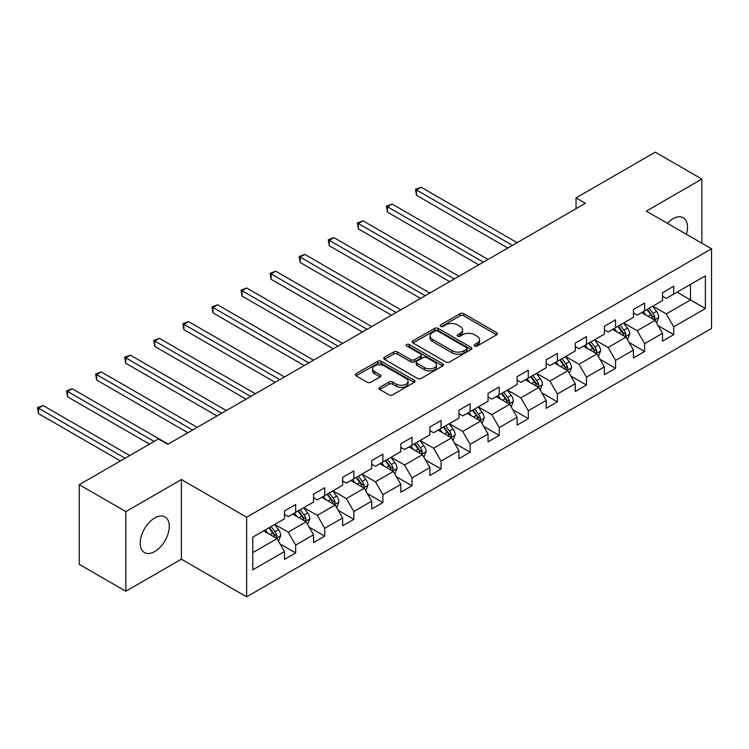 <?xml version="1.0" encoding="UTF-8"?>
<svg xmlns="http://www.w3.org/2000/svg" width="749" height="749" viewBox="0 0 749 749"><rect width="100%" height="100%" fill="white"/><g stroke="black" fill="none" stroke-linecap="round" stroke-linejoin="round"><path stroke-width="1.12" d="M474.669 346.01A1.807 1.049 0 0 0 477.235 346.01L496.681 334.784A2.584 1.498 0 0 0 497.439 333.726A2.584 1.498 0 0 0 496.681 332.678L463.743 313.662A2.584 1.498 0 0 0 460.083 313.662L440.637 324.879A1.807 1.049 0 0 0 440.112 325.618A1.807 1.049 0 0 0 440.637 326.358A1.807 1.049 0 0 0 443.202 326.358L445.721 324.907A8.276 4.784 0 0 1 457.433 324.907L460.176 326.489A8.276 4.784 0 0 1 462.601 329.878A8.276 4.784 0 0 1 460.176 333.258L457.658 334.709A1.807 1.049 0 0 0 457.124 335.449A1.807 1.049 0 0 0 457.658 336.189A1.807 1.049 0 0 0 460.223 336.189L462.732 334.737A8.276 4.784 0 0 1 474.445 334.737L477.188 336.32A8.276 4.784 0 0 1 479.613 339.7A8.276 4.784 0 0 1 477.188 343.079L474.669 344.531A1.807 1.049 0 0 0 474.145 345.27A1.807 1.049 0 0 0 474.669 346.01L474.669 344.531M154.743 551.545A20.56 11.872 120 0 0 168.169 533.419A20.56 11.872 120 0 0 165.023 516.941A20.56 11.872 120 0 0 154.743 517.962A20.56 11.872 120 0 0 141.308 536.078A20.56 11.872 120 0 0 144.454 552.556A20.56 11.872 120 0 0 154.743 551.545M686.384 234.268A20.56 11.872 120 0 0 683.247 217.753A20.56 11.872 120 0 0 672.967 218.764A20.56 11.872 120 0 0 667.368 223.286M379.752 387.392A2.584 1.498 0 0 0 378.994 388.45A2.584 1.498 0 0 0 379.752 389.508L388.993 394.845A2.584 1.498 0 0 0 392.654 394.845L414.244 382.374A2.584 1.498 0 0 0 415.002 381.316A2.584 1.498 0 0 0 414.244 380.267L381.307 361.252A2.584 1.498 0 0 0 377.655 361.252L356.056 373.714A2.584 1.498 0 0 0 355.307 374.772A2.584 1.498 0 0 0 356.056 375.829L367.225 382.271A2.584 1.498 0 0 0 370.877 382.271L380.118 376.934A2.584 1.498 0 0 0 380.876 375.876A2.584 1.498 0 0 0 380.118 374.828L374.584 371.626A6.919 3.998 0 0 1 372.562 368.798A6.919 3.998 0 0 1 376.831 365.109A6.919 3.998 0 0 1 384.377 365.98L406.061 378.498A6.919 3.998 0 0 1 408.083 381.316A6.919 3.998 0 0 1 403.814 385.014A6.919 3.998 0 0 1 396.268 384.143L392.654 382.056A2.584 1.498 0 0 0 388.993 382.056L379.752 387.392L379.752 389.508M181.398 479.538L125.851 511.614L79.244 484.706L79.244 564.353L125.851 591.251L181.398 559.185L246.636 596.85L246.636 517.213L181.398 479.538L181.398 559.185M701.86 243.2L701.86 179.058L646.303 211.124L711.55 248.799L246.636 517.213M701.86 179.058L655.253 152.15L576.028 197.886L576.028 208.653M79.244 484.706L158.47 438.97L167.785 444.344L585.353 203.269L576.028 197.886M445.898 361.992A2.584 1.498 0 0 0 449.559 361.992L471.149 349.521A2.584 1.498 0 0 0 471.907 348.463A2.584 1.498 0 0 0 471.149 347.414L438.212 328.399A2.584 1.498 0 0 0 434.56 328.399L412.961 340.861A2.584 1.498 0 0 0 412.212 341.918A2.584 1.498 0 0 0 412.961 342.976L445.898 361.992M407.381 346.403A1.807 1.049 0 0 1 409.216 346.656L409.216 344.503L442.696 363.836A2.584 1.498 0 0 1 443.455 364.894A2.584 1.498 0 0 1 442.696 365.952L421.107 378.414A2.584 1.498 0 0 1 417.446 378.414L384.509 359.398L384.509 357.292A2.584 1.498 0 0 0 383.76 358.34A2.584 1.498 0 0 0 384.509 359.398M384.509 357.292L393.749 351.955A2.584 1.498 0 0 1 397.41 351.955L410.77 359.66A2.584 1.498 0 0 0 414.431 359.66L420.563 356.121A2.584 1.498 0 0 0 421.312 355.073A2.584 1.498 0 0 0 420.563 354.015L406.651 345.982A1.807 1.049 0 0 1 406.127 345.242A1.807 1.049 0 0 1 407.241 344.278A1.807 1.049 0 0 1 409.216 344.503M246.636 596.85L711.55 328.437L711.55 248.799M280.098 543.952L295.668 552.94L295.668 545.085L313.559 534.749L313.559 542.604L324.748 536.153L324.748 528.298L342.639 517.962L342.639 525.817L353.828 519.366L353.828 511.501L371.719 501.175L371.719 509.03L382.908 502.57L382.908 494.714L400.799 484.388L400.799 492.243L411.987 485.783L411.987 477.928L429.879 467.591L429.879 475.456L441.067 468.996L441.067 461.141L458.959 450.804L458.959 458.66L470.147 452.209L470.147 444.344L488.039 434.017L488.039 441.873L499.227 435.412L499.227 427.557L517.119 417.23L517.119 425.086L528.307 418.625L528.307 410.77L546.199 400.434L546.199 408.299L557.387 401.839L557.387 393.983L575.279 383.647L575.279 391.502L586.467 385.052L586.467 377.187L604.368 366.86L604.368 374.715L615.547 368.255L615.547 360.4L633.448 350.073L633.448 357.928L644.627 351.468L644.627 343.613L662.528 333.277L662.528 341.141L673.707 334.681L673.707 326.826L705.399 308.522L705.399 275.81L690.484 284.423L690.484 299.918L705.399 308.522M295.668 552.94L284.48 559.4L284.48 551.545L252.787 569.839L252.787 537.117L284.48 518.823L284.48 510.968L295.668 504.508L295.668 512.363L313.559 502.036L313.559 494.181L324.748 487.721L324.748 495.576L342.639 485.249L342.639 477.385L353.828 470.934L353.828 478.789L371.719 468.453L371.719 460.598L382.908 454.137L382.908 462.002L400.799 451.666L400.799 443.811L411.987 437.35L411.987 445.206L429.879 434.879L429.879 427.024L441.067 420.563L441.067 428.419L458.959 418.092L458.959 410.227L470.147 403.777L470.147 411.632L488.039 401.295L488.039 393.44L499.227 386.98L499.227 394.845L517.119 384.509L517.119 376.653L528.307 370.193L528.307 378.048L546.199 367.722L546.199 359.866L557.387 353.406L557.387 361.261L575.279 350.935L575.279 343.07L586.467 336.619L586.467 344.474L604.368 334.138L604.368 326.283L615.547 319.823L615.547 327.688L633.448 317.351L633.448 309.496L644.627 303.036L644.627 310.891L662.528 300.564L662.528 292.709L673.707 286.249L673.707 294.104L705.399 275.81M292.681 514.086L306.107 521.838L288.206 532.164L274.789 524.422M284.48 514.516L288.206 516.67L295.668 512.363M288.206 532.164L295.668 545.085M306.107 521.838L313.559 534.749M321.761 497.299L335.187 505.051L317.286 515.378L303.869 507.635M313.559 497.729L317.286 499.883L324.748 495.576M317.286 515.378L324.748 528.298M335.187 505.051L342.639 517.962M350.841 480.512L364.267 488.254L346.375 498.591L332.949 490.838M342.639 480.942L346.375 483.096L353.828 478.789M346.375 498.591L353.828 511.501M364.267 488.254L371.719 501.175M379.921 463.715L393.347 471.467L375.455 481.804L362.029 474.051M371.719 464.146L375.455 466.299L382.908 462.002M375.455 481.804L382.908 494.714M393.347 471.467L400.799 484.388M409.001 446.928L422.427 454.68L404.535 465.007L391.109 457.264M400.799 447.359L404.535 449.512L411.987 445.206M404.535 465.007L411.987 477.928M422.427 454.68L429.879 467.591M438.081 430.141L451.507 437.893L433.615 448.22L420.189 440.478M429.879 430.572L433.615 432.725L441.067 428.419M433.615 448.22L441.067 461.141M451.507 437.893L458.959 450.804M467.161 413.354L480.586 421.097L462.695 431.433L449.269 423.681M458.959 413.785L462.695 415.938L470.147 411.632M462.695 431.433L470.147 444.344M480.586 421.097L488.039 434.017M496.241 396.567L509.666 404.31L491.775 414.646L478.349 406.894M488.039 396.989L491.775 399.142L499.227 394.845M491.775 414.646L499.227 427.557M509.666 404.31L517.119 417.23M525.321 379.771L538.746 387.523L520.855 397.85L507.429 390.107M517.119 380.202L520.855 382.355L528.307 378.048M520.855 397.85L528.307 410.77M538.746 387.523L546.199 400.434M554.41 362.984L567.826 370.736L549.935 381.063L536.509 373.32M546.199 363.415L549.935 365.568L557.387 361.261M549.935 381.063L557.387 393.983M567.826 370.736L575.279 383.647M583.49 346.197L596.906 353.94L579.014 364.276L565.589 356.524M575.279 346.628L579.014 348.781L586.467 344.474M579.014 364.276L586.467 377.187M596.906 353.94L604.368 366.86M612.57 329.41L625.986 337.153L608.094 347.489L594.669 339.737M604.368 329.832L608.094 331.985L615.547 327.688M608.094 347.489L615.547 360.4M625.986 337.153L633.448 350.073M641.65 312.614L655.066 320.366L637.174 330.693L623.748 322.95M633.448 313.045L637.174 315.198L644.627 310.891M637.174 330.693L644.627 343.613M655.066 320.366L662.528 333.277M677.068 292.166L690.484 299.918L666.254 313.906L652.828 306.163M662.528 296.258L666.254 298.411L673.707 294.104M666.254 313.906L673.707 326.826M125.851 511.614L125.851 591.251M252.787 552.622L277.027 538.625L263.601 530.872M277.027 538.625L284.48 551.545M658.146 325.693L673.707 334.681M629.066 342.48L644.627 351.468M599.986 359.267L615.547 368.255M570.907 376.064L586.467 385.052M541.827 392.851L557.387 401.839M512.747 409.637L528.307 418.625M483.667 426.424L499.227 435.412M454.587 443.221L470.147 452.209M425.507 460.008L441.067 468.996M396.418 476.795L411.987 485.783M367.338 493.582L382.908 502.57M338.258 510.378L353.828 519.366M309.178 527.165L324.748 536.153M475.4 346.263L477.188 345.233A8.276 4.784 0 0 0 479.613 341.853L479.613 339.7M462.601 329.878L462.601 332.022A8.276 4.784 0 0 1 460.176 335.412L458.379 336.441M496.643 334.803L463.743 315.806A2.584 1.498 0 0 0 460.083 315.806L441.367 326.62M471.121 349.54L438.212 330.543A2.584 1.498 0 0 0 434.56 330.543L412.999 342.995L412.961 340.861M466.58 349.203A1.807 1.049 0 0 0 467.104 348.463A1.807 1.049 0 0 0 466.58 347.723L437.669 331.039A1.807 1.049 0 0 0 435.103 331.039L432.454 332.565A8.276 4.784 0 0 0 430.029 335.945A8.276 4.784 0 0 0 432.454 339.325L452.218 350.738A8.276 4.784 0 0 0 463.921 350.738L466.58 349.203L466.58 351.356A1.807 1.049 0 0 0 467.104 350.616L467.104 348.463M430.029 335.945L430.029 338.099A8.276 4.784 0 0 0 432.454 341.478L432.454 339.325M466.58 351.356L463.921 352.891A8.276 4.784 0 0 1 452.218 352.891L432.454 341.478M384.546 359.417L393.749 354.108L393.749 351.955M421.312 355.073L421.312 357.226A2.584 1.498 0 0 1 420.563 358.275L414.431 361.814A2.584 1.498 0 0 1 410.77 361.814L397.41 354.108A2.584 1.498 0 0 0 393.749 354.108M409.216 346.656L442.668 365.971M424.627 367.665A6.919 3.998 0 0 0 432.173 368.536A6.919 3.998 0 0 0 436.442 364.838A6.919 3.998 0 0 0 434.42 362.01L426.78 357.601A2.584 1.498 0 0 0 423.119 357.601L416.987 361.14A2.584 1.498 0 0 0 416.229 362.198A2.584 1.498 0 0 0 416.987 363.256L424.627 367.665L424.627 369.819A6.919 3.998 0 0 0 432.173 370.689A6.919 3.998 0 0 0 436.442 366.991L436.442 364.838M416.229 362.198L416.229 364.351A2.584 1.498 0 0 0 416.987 365.409L416.987 363.256M424.627 369.819L416.987 365.409M408.083 381.316L408.083 383.469A6.919 3.998 0 0 1 403.814 387.167A6.919 3.998 0 0 1 396.268 386.297L392.654 384.209A2.584 1.498 0 0 0 388.993 384.209L379.79 389.527M372.562 368.798L372.562 370.952A6.919 3.998 0 0 0 374.584 373.779L374.584 371.626M380.089 376.953L374.584 373.779M414.216 382.393L381.307 363.405A2.584 1.498 0 0 0 377.655 363.405L356.093 375.848M656.536 322.913L658.755 317.333A6.984 4.035 -120 0 0 656.527 311.378L652.679 306.247M645.975 315.114L643.363 311.631M517.119 242.657L421.181 187.269L416.519 189.956L416.519 195.339L507.803 248.041M653.989 319.739L654.982 317.632A6.984 4.035 -120 0 0 652.988 313.428L649.14 308.288M647.389 309.3L651.658 315.001A3.558 2.05 60 0 1 652.304 316.078L654.982 317.632M646.902 309.58L650.75 314.72A6.984 4.035 60 0 1 652.754 318.915M416.519 195.339L415.489 189.366L512.466 245.354M415.489 189.366L421.181 187.269M627.456 339.709L629.675 334.12A6.984 4.035 -120 0 0 627.447 328.174L623.599 323.034M616.895 331.901L614.283 328.418M488.039 259.454L392.102 204.056L387.439 206.752L387.439 212.126L478.723 264.828M624.909 336.535L625.902 334.419A6.984 4.035 -120 0 0 623.908 330.215L620.06 325.075M618.309 326.087L622.578 331.788A3.558 2.05 60 0 1 623.224 332.865L625.902 334.419M617.822 326.367L621.67 331.507A6.984 4.035 60 0 1 623.674 335.711M387.439 212.126L386.409 206.153L483.386 262.141M386.409 206.153L392.102 204.056M598.376 356.496L600.595 350.906A6.984 4.035 -120 0 0 598.367 344.961L594.519 339.821M587.815 348.697L585.203 345.205M458.959 276.241L363.022 220.843L358.359 223.539L358.359 228.922L449.643 281.624M595.829 353.322L596.822 351.206A6.984 4.035 -120 0 0 594.828 347.002L590.98 341.872M589.229 342.883L593.498 348.575A3.558 2.05 60 0 1 594.144 349.661L596.822 351.206M588.742 343.164L592.59 348.294A6.984 4.035 60 0 1 594.584 352.498M358.359 228.922L357.329 222.949L454.306 278.928M357.329 222.949L363.022 220.843M569.296 373.283L571.515 367.693A6.984 4.035 -120 0 0 569.287 361.748L565.439 356.618M558.735 365.484L556.123 361.992M429.879 293.028L333.932 237.639L329.279 240.326L329.279 245.709L420.563 298.411M566.75 370.109L567.742 367.993A6.984 4.035 -120 0 0 565.748 363.789L561.9 358.659M560.149 359.67L564.418 365.362A3.558 2.05 60 0 1 565.064 366.448L567.742 367.993M559.662 359.951L563.51 365.081A6.984 4.035 60 0 1 565.504 369.285M329.279 245.709L328.249 239.736L425.226 295.724M328.249 239.736L333.932 237.639M540.216 390.07L542.435 384.49A6.984 4.035 -120 0 0 540.207 378.535L536.359 373.405M529.655 382.271L527.043 378.788M400.799 309.814L304.852 254.426L300.199 257.113L300.199 262.496L391.484 315.198M537.67 386.896L538.662 384.789A6.984 4.035 -120 0 0 536.668 380.586L532.82 375.446M531.069 376.457L535.338 382.159A3.558 2.05 60 0 1 535.984 383.235L538.662 384.789M530.582 376.738L534.43 381.878A6.984 4.035 60 0 1 536.424 386.072M300.199 262.496L299.169 256.523L396.146 312.511M299.169 256.523L304.852 254.426M511.136 406.866L513.355 401.277A6.984 4.035 -120 0 0 511.127 395.332L507.279 390.192M500.575 399.058L497.963 395.575M371.719 326.611L275.772 271.213L271.119 273.9L271.119 279.283L362.404 331.985M508.59 403.683L509.582 401.576A6.984 4.035 -120 0 0 507.588 397.373L503.74 392.233M501.989 393.244L506.258 398.945A3.558 2.05 60 0 1 506.904 400.022L509.582 401.576M501.502 393.525L505.35 398.665A6.984 4.035 60 0 1 507.345 402.868M271.119 279.283L270.089 273.31L367.057 329.298M270.089 273.31L275.772 271.213M482.056 423.653L484.275 418.064A6.984 4.035 -120 0 0 482.047 412.119L478.199 406.979M471.496 415.854L468.883 412.362M342.639 343.398L246.693 288L242.039 290.696L242.039 296.08L333.324 348.781M479.51 420.479L480.502 418.363A6.984 4.035 -120 0 0 478.508 414.16L474.66 409.029M472.909 410.04L477.179 415.732A3.558 2.05 60 0 1 477.825 416.819L480.502 418.363M472.422 410.321L476.27 415.452A6.984 4.035 60 0 1 478.265 419.655M242.039 296.08L241.009 290.106L337.977 346.085M241.009 290.106L246.693 288M452.976 440.44L455.195 434.851A6.984 4.035 -120 0 0 452.967 428.905L449.119 423.775M442.416 432.641L439.803 429.149M313.559 360.185L217.613 304.796L212.959 307.483L212.959 312.867L304.244 365.568M450.43 437.266L451.422 435.15A6.984 4.035 -120 0 0 449.428 430.947L445.58 425.816M443.829 426.827L448.099 432.519A3.558 2.05 60 0 1 448.745 433.605L451.422 435.15M443.342 427.108L447.19 432.239A6.984 4.035 60 0 1 449.185 436.442M212.959 312.867L211.93 306.893L308.897 362.881M211.93 306.893L217.613 304.796M423.897 457.227L426.115 451.647A6.984 4.035 -120 0 0 423.887 445.692L420.039 440.562M413.336 449.428L410.724 445.945M284.48 376.972L188.533 321.583L183.88 324.27L183.88 329.654L275.164 382.355M421.341 454.053L422.342 451.947A6.984 4.035 -120 0 0 420.348 447.743L416.5 442.603M414.749 443.614L419.019 449.316A3.558 2.05 60 0 1 419.665 450.392L422.342 451.947M414.263 443.895L418.111 449.035A6.984 4.035 60 0 1 420.105 453.229M183.88 329.654L182.85 323.68L279.817 379.668M182.85 323.68L188.533 321.583M394.817 474.023L397.036 468.434A6.984 4.035 -120 0 0 394.807 462.489L390.959 457.349M384.256 466.215L381.644 462.732M255.4 393.768L159.453 338.37L154.8 341.057L154.8 346.441L246.084 399.142M392.261 470.84L393.262 468.734A6.984 4.035 -120 0 0 391.268 464.53L387.42 459.39M385.669 460.401L389.939 466.103A3.558 2.05 60 0 1 390.585 467.179L393.262 468.734M385.183 460.682L389.031 465.822A6.984 4.035 60 0 1 391.025 470.026M154.8 346.441L153.77 340.467L250.737 396.455M153.77 340.467L159.453 338.37M365.737 490.81L367.956 485.221A6.984 4.035 -120 0 0 365.727 479.276L361.879 474.136M355.176 483.011L352.554 479.519M226.32 410.555L130.373 355.157L125.72 357.853L125.72 363.228L217.004 415.938M363.181 487.636L364.183 485.521A6.984 4.035 -120 0 0 362.188 481.317L358.34 476.186M356.59 477.197L360.859 482.89A3.558 2.05 60 0 1 361.505 483.976L364.183 485.521M356.103 477.478L359.951 482.609A6.984 4.035 60 0 1 361.945 486.813M125.72 363.228L124.69 357.264L221.657 413.242M124.69 357.264L130.373 355.157M336.657 507.597L338.876 502.008A6.984 4.035 -120 0 0 336.647 496.063L332.799 490.923M326.096 499.798L323.474 496.306M197.24 427.342L101.293 371.953L96.64 374.64L96.64 380.024L187.924 432.725M334.101 504.423L335.103 502.307A6.984 4.035 -120 0 0 333.108 498.104L329.26 492.973M327.51 493.984L331.779 499.677A3.558 2.05 60 0 1 332.425 500.763L335.103 502.307M327.023 494.265L330.871 499.396A6.984 4.035 60 0 1 332.865 503.6M96.64 380.024L95.61 374.051L192.577 430.029M95.61 374.051L101.293 371.953M307.577 524.384L309.796 518.804A6.984 4.035 -120 0 0 307.567 512.85L303.719 507.719M297.016 516.585L294.394 513.093M168.16 444.129L72.213 388.74L67.56 391.427L67.56 396.811L149.519 444.129M305.021 521.21L306.023 519.104A6.984 4.035 -120 0 0 304.028 514.9L300.18 509.76M298.43 510.771L302.699 516.473A3.558 2.05 60 0 1 303.345 517.55L306.023 519.104M297.943 511.052L301.791 516.192A6.984 4.035 60 0 1 303.785 520.386M67.56 396.811L66.53 390.838L154.182 441.442M66.53 390.838L72.213 388.74M278.497 541.181L280.716 535.591A6.984 4.035 -120 0 0 278.488 529.646L274.64 524.506M267.936 533.372L265.315 529.889M129.764 455.542L43.133 405.527L38.48 408.214L38.48 413.598L120.439 460.925M275.941 537.997L276.943 535.891A6.984 4.035 -120 0 0 274.949 531.687L271.101 526.547M269.35 527.558L273.619 533.26A3.558 2.05 60 0 1 274.265 534.337L276.943 535.891M268.863 527.839L272.711 532.979A6.984 4.035 60 0 1 274.705 537.183M38.48 413.598L37.45 407.625L125.102 458.229M37.45 407.625L43.133 405.527M477.188 345.233L477.188 343.079M457.658 336.189L457.658 334.709M460.176 335.412L460.176 333.258M440.637 326.358L440.637 324.879M460.083 315.806L460.083 313.662M463.743 315.806L463.743 313.662M496.681 334.784L496.681 332.678M434.56 330.543L434.56 328.399M438.212 330.543L438.212 328.399M471.149 349.521L471.149 347.414M452.218 352.891L452.218 350.738M463.921 352.891L463.921 350.738M397.41 354.108L397.41 351.955M410.77 361.814L410.77 359.66M414.431 361.814L414.431 359.66M420.563 358.275L420.563 356.121M442.696 365.952L442.696 363.836M388.993 384.209L388.993 382.056M392.654 384.209L392.654 382.056M396.268 386.297L396.268 384.143M380.118 376.934L380.118 374.828M356.056 375.829L356.056 373.714M377.655 363.405L377.655 361.252M381.307 363.405L381.307 361.252M414.244 382.374L414.244 380.267M654.373 319.963L658.708 317.464M652.988 313.428L656.527 311.378M648.016 316.293L650.75 314.72M625.293 336.76L629.628 334.251M623.908 330.215L627.447 328.174M618.936 333.08L621.67 331.507M596.213 353.547L600.548 351.047M594.828 347.002L598.367 344.961M589.856 349.877L592.59 348.294M567.133 370.334L571.468 367.834M565.748 363.789L569.287 361.748M560.776 366.664L563.51 365.081M538.054 387.121L542.388 384.621M536.668 380.586L540.207 378.535M531.696 383.451L534.43 381.878M508.974 403.917L513.308 401.408M507.588 397.373L511.127 395.332M502.616 400.238L505.35 398.665M479.894 420.704L484.229 418.204M478.508 414.16L482.047 412.119M473.537 417.034L476.27 415.452M450.814 437.491L455.149 434.991M449.428 430.947L452.967 428.905M444.457 433.821L447.19 432.239M421.734 454.278L426.069 451.778M420.348 447.743L423.887 445.692M415.377 450.608L418.111 449.035M392.654 471.074L396.989 468.565M391.268 464.53L394.807 462.489M386.297 467.395L389.031 465.822M363.574 487.861L367.909 485.361M362.188 481.317L365.727 479.276M357.217 484.191L359.951 482.609M334.494 504.648L338.829 502.148M333.108 498.104L336.647 496.063M328.137 500.978L330.871 499.396M305.414 521.435L309.749 518.935M304.028 514.9L307.567 512.85M299.057 517.765L301.791 516.192M276.334 538.231L280.669 535.722M274.949 531.687L278.488 529.646M269.977 534.552L272.711 532.979"/></g></svg>
